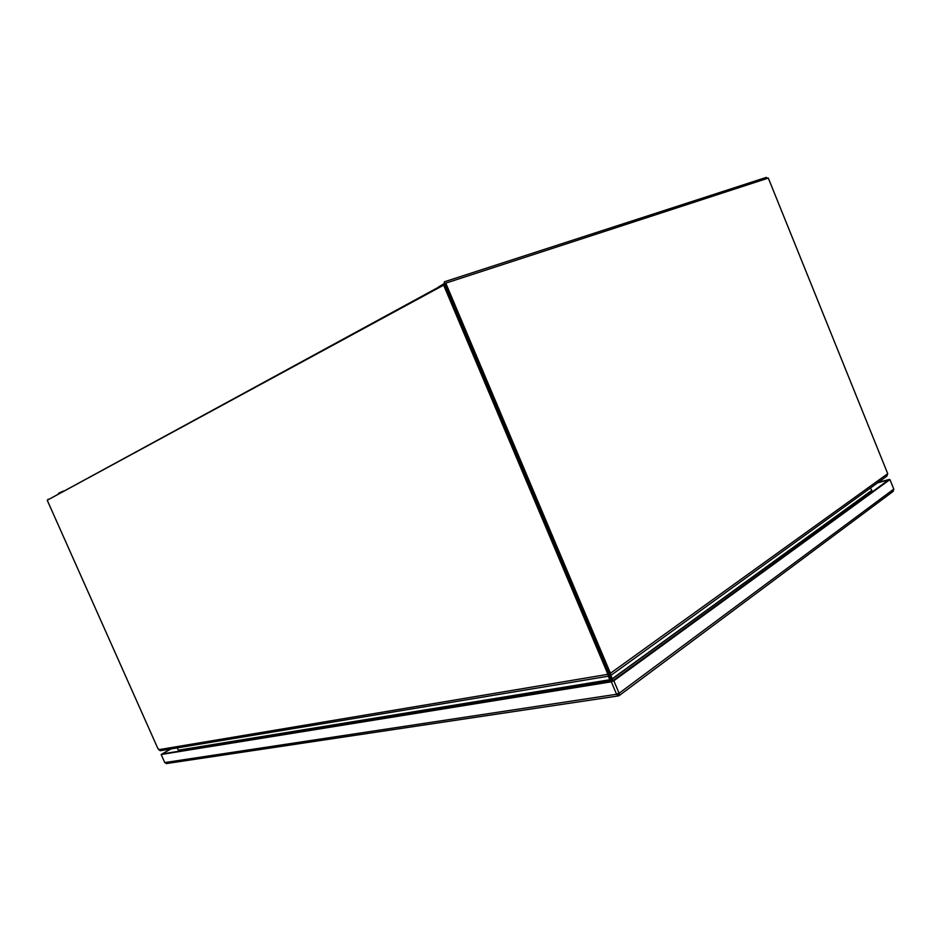 <?xml version="1.0" encoding="UTF-8"?>
<svg xmlns="http://www.w3.org/2000/svg" width="941" height="941" viewBox="0 0 941 941"><rect width="100%" height="100%" fill="white"/><g stroke="black" fill="none" stroke-linecap="round" stroke-linejoin="round"><path stroke-width="1.41" d="M611.321 681.802L613.826 680.766L619.096 693.258L619.107 695.505L618.249 695.94L616.59 694.282L611.321 681.802L161.158 754.506L164.757 762.575L167.004 763.469M893.08 491.425L893.785 489.085L889.939 479.581L613.826 680.766M619.107 695.505L618.213 694.681L618.178 695.893M161.664 754.223L170.439 749.024M618.202 694.693L617.719 693.529M618.213 694.681L617.919 694.023M171.027 748.918L162.17 753.941L612.426 680.99L888.657 479.91L877.635 482.804M878.271 482.345L889.292 479.451M608.051 671.168L610.415 675.544L610.674 673.109L609.45 670.933L608.051 671.168L444.552 283.806L445.787 283.135L609.45 670.933M609.274 673.344L610.674 673.109L887.728 473.688L886.81 476.181M887.728 473.688L768.315 178.084L445.787 283.135M177.284 747.883L178.308 750.212L609.839 679.743L610.921 678.967L611.144 679.567L609.756 679.625L610.838 678.837L608.792 673.979L610.921 678.967L612.273 678.755L610.862 675.415L886.963 476.075M612.273 678.755L611.109 679.437M870.449 488.003L872.448 491.72M611.168 679.543L611.826 681.096L611.144 679.567M613.026 680.555L612.344 678.943L871.589 490.72M48.25 499.683L443.434 284.547M48.062 499.248L47.732 499.953M443.634 285.135L47.226 500.236L157.759 748.26L160.182 750.73L608.921 676.108L607.639 674.368L608.756 673.568L608.074 671.215L606.957 672.015L443.634 285.135L444.434 281.782L766.268 177.414L767.668 178.296M608.074 671.215L444.928 284.711L445.199 283.594M443.352 284.111L438.435 287.029M63.27 491.073L58.507 493.319M606.957 672.015L607.639 674.368L158.547 749.73M608.78 674.191L608.756 673.568M160.958 750.6L160.182 750.73M608.792 674.215L609.509 675.92L608.921 676.108M608.321 676.214L609.756 679.625M178.308 750.212L178.437 751.294M178.343 750.353L609.933 679.943L610.509 681.308M616.59 694.282L164.757 762.575M893.785 489.085L619.096 693.258M612.262 678.743L871.495 490.579M166.181 763.598L618.249 695.94M619.013 695.717L893.209 491.331M609.58 673.721L609.968 674.497"/></g></svg>
